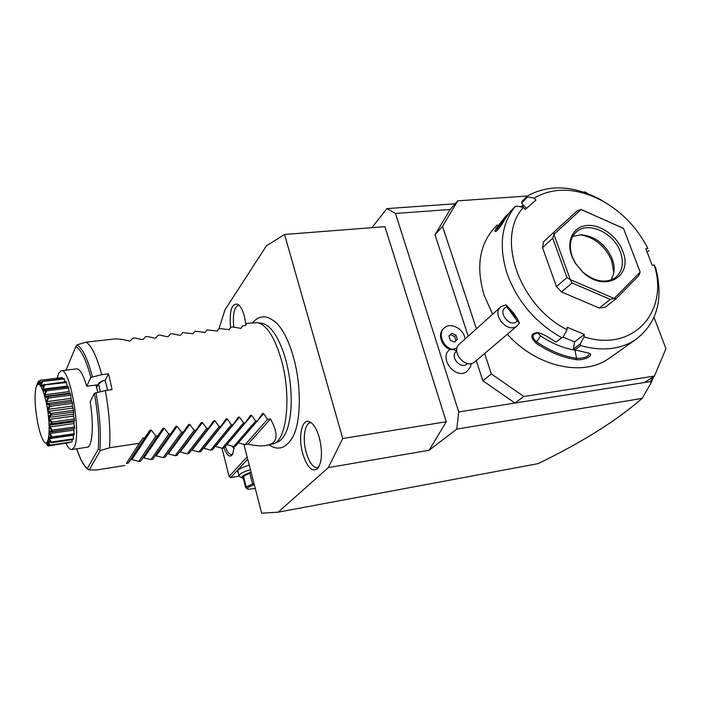 <?xml version="1.0" encoding="UTF-8"?>
<svg xmlns="http://www.w3.org/2000/svg" width="701" height="701" viewBox="0 0 701 701"><rect width="100%" height="100%" fill="white"/><g stroke="black" fill="none" stroke-linecap="round" stroke-linejoin="round"><path stroke-width="1.05" d="M243.878 444.355L261.657 513.167L278.131 512.186L328.305 467.628L342.745 438.511L284.545 234.476L266.398 245.876L224.977 309.816L219.045 328.506M274.03 320.804L277.561 324.081C283.87 331.126 289.154 342.097 293.404 356.984C301.588 385.559 301.115 421.844 292.773 437.091L290.372 440.982M230.576 327.621C229.218 310.981 231.619 303.174 237.797 304.208C240.425 305.925 242.642 309.973 244.421 316.353L245.972 324.607M319.305 437.582C322.653 451.803 322.101 462.125 317.667 468.557C312.111 472.413 307.134 467.444 302.727 453.643C297.741 436.609 302.149 417.007 310.201 422.037C313.89 424.298 316.922 429.485 319.305 437.582M284.545 234.476L384.902 226.66L446.265 421.757L429.152 450.226L456.772 429.108L458.752 411.96L395.478 213.454L386.926 208.609L371.916 227.667M278.131 512.186L538.053 463.668C581.786 442.489 616.477 420.731 642.142 398.405L456.772 429.108M429.152 450.226L328.305 467.628M455.142 203.798L386.926 208.609M468.233 336.173L434.979 234.809L450.147 209.476L395.478 213.454M476.259 360.638L482.858 380.757L514.955 403.049L458.752 411.96M450.024 349.466C437.959 357.247 455.326 380.17 466.857 371.618L470.537 366.737L471.072 364.231M482.858 380.757L491.348 373.887L523.84 396.494L514.955 403.049L644.421 382.518L654.427 376.078L665.95 348.66L654.024 317.395M642.142 398.405L651.019 383.018L650.589 381.546L644.421 382.518M523.84 396.494L654.427 376.078M434.979 234.809L442.515 226.353L476.426 328.795M484.619 353.532L491.348 373.887M450.147 209.476L457.753 200.845L442.515 226.353M587.35 193.45L585.317 191.986L583.574 192.109M527.371 196.008L457.753 200.845M497.211 224.968C479.694 242.169 475.374 265.714 484.242 295.62L492.645 314.206M534.101 198.103L535.958 200.083L525.338 209.406L523.454 207.408L517.014 206.129L515.2 206.497C501.25 224.048 498.586 246.559 507.209 274.03C517.408 301.579 535.538 322.793 561.606 337.68L563.306 336.787L566.986 329.689L567.354 327.306L584.371 334.43L584.029 336.813C633.169 352.752 669.271 311.743 654.252 264.978L652.167 265.197L645.805 248.741L647.89 248.531C637.507 228.184 622.506 212.394 602.886 201.178C577.247 187.658 554.316 186.632 534.101 198.103L527.669 196.876L527.082 196.192L522 201.406L521.579 203.124L527.669 196.876M515.2 206.497L510.162 211.684L504.781 219.439C501.355 225.599 498.297 229.656 495.625 231.602C494.722 231.742 494.906 230.638 496.168 228.281L506.096 215.82L508.523 213.744M520.133 206.742L523.586 205.253M647.89 248.531L645.98 244.842M602.886 201.178L600.713 199.671C573.374 185.23 548.83 184.074 527.082 196.192M648.995 250.599L647.111 252.115M584.029 336.813L580.332 343.867L580.594 345.584C601.703 351.411 619.807 349.597 634.904 340.151C656.811 323.897 663.777 299.949 655.812 268.317L654.252 264.978M580.594 345.584L574.881 349.86L589.234 353.234C594.466 355.258 584.082 360.796 576.143 359.622C562.307 357.51 548.892 351.972 535.879 343.026C529.833 336.682 530.604 333.194 538.193 332.546L545.325 335.455L556.016 342.044L561.606 337.68M507.331 334.246C536.037 366.448 581.979 377.015 608.109 359.043L611.36 356.748M580.332 343.867L573.497 349.01L574.881 349.86M576.143 359.622L576.564 358.334C562.885 356.231 549.61 350.754 536.738 341.895C533.549 339.45 532.462 336.997 533.47 334.535L538.202 332.546M588.875 353.067L589.322 353.681C588.428 356.783 584.17 358.334 576.564 358.334L574.96 350.106L576.24 350.246M535.879 343.026L540.602 335.875C551.705 343.402 563.166 348.152 574.96 350.106M563.306 336.787L556.016 342.044M523.454 207.408C495.616 236.807 518.538 305.259 566.986 329.689M553.702 232.32L577.37 210.668L581.059 209.511L553.974 234.344L553.702 232.32L543.52 241.863L542.539 247.672L552.73 238.182L566.96 277.578L570.369 279.646L614.164 298.433L610.299 299.388L599.241 308.019L561.457 291.94L572.051 282.994L610.299 299.388M561.457 291.94L556.445 286.595L542.539 247.672M599.241 308.019L605.042 307.31L616.153 298.687L638.725 275.703L640.144 272.023L623.461 228.386L581.059 209.511M496.168 228.281L498.472 229.025M496.448 231.12L497.403 228.368M497.403 228.377L506.341 216.863M521.281 206.97L524.068 205.77M521.562 206.147L522.972 207.312M526.512 208.372L521.579 203.124M584.371 334.43L574.548 341.904L573.497 349.01M574.548 341.904L562.938 337.076M537.536 332.528L540.602 335.875M581.155 209.503L623.373 228.298M623.461 228.386L640.144 272.023M616.153 298.687L614.164 298.433M572.051 282.994L570.369 279.646M556.445 286.595L566.96 277.578M552.73 238.182L553.956 234.441L570.281 279.55M614.269 298.424L640.136 272.128M571.701 255.918C566.049 240.645 573.444 226.476 587.052 225.477C600.582 224.259 617.064 236.097 622.619 250.958C633.722 276.588 604.63 293.184 582.917 272.312L575.109 262.919L571.701 255.918M572.191 256.557C568.695 245.814 570.22 237.49 576.757 231.593C588.586 221.06 613.857 232.951 620.385 251.861C624.205 263.103 622.497 271.734 615.268 277.762C605.506 283.607 594.685 281.714 582.785 272.067L575.407 263.19L572.191 256.557M572.761 236.377L581.497 234.791C595.464 236.395 605.682 244.369 612.157 258.704C614.067 263.856 614.584 268.763 613.726 273.408L611.176 279.944M613.848 272.733L611.701 260.719C605.226 246.042 594.781 237.402 580.358 234.782M650.589 381.546L652.316 377.445M651.019 383.018L653.744 376.525M221.989 448.219L229.122 476.522L247.111 456.85M234.292 446.371L232.706 454.195C230.007 458.025 227.106 455.948 223.996 447.974M239.102 476.154L230.708 477.583L247.698 459.12M230.708 477.583L229.122 476.522M238.217 472.658L237.376 471.081C238.673 469.074 242.625 467.076 249.232 465.087M232.881 453.836L231.558 454.607C229.306 454.677 227.229 451.935 225.319 446.397M234.152 448.526L231.593 445.932M239.032 475.856L237.805 470.45M242.064 477.986L239.111 476.172C238.962 474.235 242.73 472.062 250.423 469.67M243.317 478.415L242.371 478.161C240.662 476.68 243.562 474.717 251.089 472.264M247.742 489.167L245.648 487.502L242.844 476.566L251.151 472.492M243.413 475.961L246.217 486.915L245.648 487.502M249.74 472.93L252.57 483.918L246.217 486.915M253.99 483.48L252.57 483.918M254.261 484.54L247.357 487.747L248.093 489.245L255.287 488.527M457.034 347.976L450.769 349.755C441.49 346.89 437.091 333.466 443.715 328.497M456.702 351.017L456.43 351.262C449.604 356.117 459.944 369.339 466.691 364.354L467.444 363.74M464.982 339.091C464.404 329.277 450.866 321.812 444.434 327.814C437.389 333.063 442.83 347.442 452.706 349.457M457.376 339.424L455.974 335.104L451.759 333.387L448.938 335.989L450.331 340.327L454.563 342.044L457.376 339.424L455.922 340.747L454.528 336.436L450.322 334.727L448.938 335.998M455.974 335.104L454.528 336.436M454.546 342.035L455.922 340.747M451.759 333.387L450.322 334.727M500.374 307.257L459.725 343.823C450.138 350.666 464.781 369.313 474.262 362.277L475.287 361.462M517.32 320.979L519.459 322.968L516.655 326.263C506.823 333.536 491.103 313.697 501.057 306.644L505.964 304.865L506.832 306.898C496.001 310.368 510.056 329.268 517.32 320.979L506.832 306.898M519.459 322.968C516.69 316.852 512.194 310.815 505.964 304.865M513.518 313.873L510.284 310.333L512.405 313.917L515.647 317.465L513.518 313.873M446.265 421.757L342.745 438.511M261.753 323.301L262.665 323.459C270.384 325.562 277.324 335.209 283.493 352.401L285.684 359.508M283.493 352.401L285.728 359.692C290.083 376.078 291.844 392.28 291.011 408.289C289.609 426.462 285.456 437.564 278.569 441.577L277.876 441.902M265.705 445.477L274.152 443.654C287.121 438.449 291.379 394.645 281.346 359.788C274.836 337.759 267.011 325.369 257.863 322.626L246.936 323.345L245.289 325.562M149.909 430.3L151.293 430.099L155.902 436.057L157.83 435.768L162.965 428.293L164.262 428.188L168.783 434.129L170.702 433.849L152.809 459.251L150.995 459.541L142.951 457.762L140.577 461.188L138.737 461.477L131.963 459.523L130.658 459.733L149.909 430.3L144.844 437.713L142.89 438.002L139.289 443.286L109.558 447.79C110.574 430.773 109.154 411.68 105.299 390.501L112.046 389.625L110.364 381.51L108.471 373.826L101.75 374.658C96.712 356.266 91.498 345.427 86.1 342.141L115.253 338.89L122.018 339.372L129.01 340.958L130.377 340.8L132.875 338.154L134.776 337.943L141.786 339.521L143.135 339.363L145.536 336.734L147.412 336.524L154.43 338.092L155.771 337.935L158.067 335.332L159.933 335.122L166.961 336.673L168.284 336.524L170.492 333.939L172.332 333.737L179.377 335.271L180.683 335.131L182.795 332.563L192.968 333.755L194.983 331.196L205.13 332.379L207.058 329.847L217.187 331.03L219.027 328.506L229.139 329.68L230.892 327.174L232.653 326.981L240.969 328.348L242.642 325.86L245.56 325.536L246.936 323.345M66.008 443.356C68.067 447.65 69.995 449.709 71.782 449.543L74.096 447.387C81.807 435.365 70.188 367.087 61.171 370.724L76.637 368.857C79.914 368.857 83.27 374.658 86.705 386.233L90.867 377.471C85.908 359.28 80.869 349.037 75.743 346.741L77.145 344.831L86.1 342.141M75.743 346.741L66.052 370.137M88.633 469.749L87.38 468.47L98.201 449.367L99.91 450.007L100.331 450.533L89.229 469.915L88.633 469.749M105.299 390.501L94.372 393.34L90.14 401.875C94.03 424.613 92.392 447.203 87.187 447.229L71.782 449.543M103.599 380.494L98.464 383.955L96.694 387.513L98.666 383.298L101.724 381.046L105.211 380.292L108.471 373.826M96.694 387.513L95.984 385.042L97.93 384.796M95.984 385.042L97.781 392.157M86.705 386.233L95.976 385.051M90.867 377.471L101.75 374.658M105.211 380.292L107.621 390.203M98.648 384.227L100.331 391.596M98.666 383.298L98.464 383.955M57.228 378.163L58.437 373.694L61.171 370.724M47.309 443.365L46.783 443.409L48.641 445.915L70.38 442.401M50.963 442.533L48.474 441.393L48.176 442.051L50.279 445.065L72.098 441.858L49.718 445.275C46.546 440.692 46.967 439.772 50.963 442.533L51.007 442.384C47.528 437.634 47.791 436.057 51.804 437.652L51.821 437.433C48.08 432.876 48.176 430.738 52.102 431.019L52.102 430.738C48.167 426.734 48.08 424.184 51.839 423.089L51.821 422.764C47.773 419.645 47.51 416.867 51.033 414.431L50.989 414.098C46.923 412.109 46.503 409.305 49.727 405.686L49.666 405.353C47.353 404.363 46.275 403.504 46.424 402.786C46.047 402.356 46.573 400.586 48.027 397.476L47.957 397.178C44.145 397.879 43.506 395.618 46.056 390.413L45.977 390.168C42.41 392.209 41.736 390.475 43.961 384.98L43.883 384.805C40.614 388.056 39.948 386.961 41.894 381.546L40.667 382.895C38.87 385.506 38.643 384.647 39.992 380.31L37.924 383.771L38.336 381.405L36.443 385.918M72.098 441.858L72.08 439.729M51.804 437.652L49.385 437.564L49.201 438.686L51.532 442.007L73.482 438.8L73.254 439.553L51.322 442.769M73.482 438.8L73.184 435.006M74.166 434.857L73.885 428.793M52.102 431.019L52.549 431.527L51.357 432L74.692 428.372L73.956 423.553L74.446 418.961L73.57 416.035L73.605 410.33L72.361 406.116L72.545 403.329L71.3 400.289L70.468 393.655L69.767 393.138L46.24 396.179L48.264 396.529L70.468 393.655M69.583 393.165L68.172 386.768L45.749 389.616L68.409 386.821M67.471 386.856L66.209 381.659L43.883 384.805M65.062 381.8L64.036 378.514L41.815 381.458M62.775 378.671L62.03 377.567L39.931 380.31M38.389 381.326L39.519 381.037M38.949 381.107L38.091 383.508M39.992 380.31L62.398 377.576M40.579 380.275L39.414 383.456L40.185 383.359M39.414 383.456L39.843 383.736L40.956 382.544M41.894 381.546L64.448 378.961M42.498 381.677L41.219 385.331L43.015 385.112M41.219 385.331L41.683 386.111L44.172 384.42M43.961 384.98L66.639 382.509M44.575 385.278L43.12 389.169L67.165 386.128M43.12 389.169L43.602 390.404L45.749 389.616M46.266 389.633L45.977 390.168M46.056 390.413L46.669 390.851L68.821 388.021M46.669 390.851L45.004 394.724L69.127 391.614M45.004 394.724L45.451 396.328L46.24 396.179M48.264 396.529L47.957 397.178M48.027 397.476L48.623 398.019L70.845 395.127M48.623 398.019L46.73 401.62L70.906 398.44M46.73 401.62L47.116 403.487L71.3 400.289M47.116 403.487L49.999 404.635L72.247 401.682M49.999 404.635L49.666 405.353M49.727 405.686L50.297 406.291L72.545 403.329M50.297 406.291L48.159 409.366L72.361 406.116M48.159 409.366L48.457 411.356L72.659 408.087M48.457 411.356L51.357 413.353L73.605 410.33M51.357 413.353L50.989 414.098M51.033 414.431L51.567 415.053L73.815 412.022M51.567 415.053L49.201 417.402L73.386 414.081M49.201 417.402L49.385 419.364L73.57 416.035M49.385 419.364L52.224 422.046L74.446 418.961M52.224 422.046L51.821 422.764M51.839 423.089L52.338 423.676L74.543 420.582M52.338 423.676L49.771 425.139L73.912 421.757M49.771 425.139L49.832 426.944L73.956 423.553M49.832 426.944L52.549 430.09L74.709 426.953M52.549 430.09L52.102 430.738M52.549 431.527L74.692 428.372M51.357 432L49.832 432.026L49.771 433.542L73.807 430.099M49.771 433.542L52.312 436.898L74.376 433.717M52.312 436.898L51.821 437.433M52.207 438.037L74.245 434.848M49.201 438.686L73.132 435.225M51.532 442.007L51.007 442.384M48.176 442.051L49.403 441.867M50.279 445.065L49.718 445.275M46.783 443.409L47.265 443.339M48.641 445.915L48.062 445.95C46.064 442.804 45.828 441.954 47.344 443.4L49.657 445.345M46.739 444.53L48.062 445.95M46.319 402.856C42.148 385.436 38.704 380.292 35.97 387.416C34.34 396.109 34.962 408.166 37.845 423.597C39.396 431.062 41.131 436.565 43.059 440.105C49.017 451.882 51.48 426.629 46.319 402.856M170.702 433.849L175.828 426.392L177.108 426.296L181.55 432.219L163.14 457.622L164.937 457.332L183.443 431.939L181.55 432.219M183.443 431.939L188.578 424.508L189.831 424.429L194.186 430.335L175.171 455.72L176.959 455.44L196.061 430.046L194.186 430.335M196.061 430.046L201.196 422.633L202.423 422.572L206.707 428.46L187.097 453.836L188.867 453.556L208.565 428.18L206.707 428.46M208.565 428.18L213.7 420.784L214.9 420.74L219.106 426.602L198.918 451.961L200.67 451.689L220.946 426.331L219.106 426.602M220.946 426.331L226.081 418.953L227.264 418.918L231.383 424.762L210.633 450.112L212.368 449.84L233.214 424.491L231.383 424.762M233.214 424.491L238.349 417.139L239.505 417.113L243.554 422.948L222.243 448.281L223.961 448L245.359 422.677L243.554 422.948M245.359 422.677L250.502 415.342L251.641 415.334L255.611 421.143L233.748 446.458L235.457 446.186L257.398 420.872L255.611 421.143M257.398 420.872L262.533 413.572L263.655 413.564L267.545 419.356L245.157 444.653L247.988 444.206C255.523 445.827 261.368 446.257 265.53 445.512C277.596 444.084 279.261 435.216 270.516 418.909L267.545 419.356M238.349 442.848L245.157 444.653M226.835 444.609L233.748 446.458M215.216 446.379L222.243 448.281M203.474 448.176L210.633 450.112M191.618 450.007L198.918 451.961M179.649 451.856L187.097 453.836M167.548 453.757L175.171 455.72M155.307 455.703L163.14 457.622M130.658 459.733L128.222 463.142L126.364 463.44L142.89 438.002M139.289 443.286L126.364 463.44M124.883 465.473L96.466 469.985L89.229 469.915M109.558 447.79L100.331 450.533M144.844 437.713L128.222 463.142M155.902 436.057L138.737 461.477M157.83 435.768L140.577 461.188M168.783 434.129L150.995 459.541M247.988 444.206L270.516 418.909M240.846 328.436L242.642 325.86M238.892 305.058C234.239 306.582 232.548 313.952 233.801 327.174M311.305 422.782C304.874 421.73 302.14 438.467 306.232 452.574C309.623 463.58 313.715 468.548 318.508 467.471M456.693 350.868L452.899 349.326M66.139 369.602L66.113 370.128M76.733 448.798C80.221 459.12 83.769 465.674 87.38 468.47M95.932 392.56C99.796 414.186 101.119 433.332 99.91 450.007M98.201 449.367C99.402 433.157 98.122 414.475 94.372 393.34M131.963 459.523L151.293 430.099M142.916 457.806L162.895 428.39M144.204 457.604L164.262 428.188M156.341 455.694L177.108 426.296M168.363 453.81L189.831 424.429M180.28 451.943L202.423 422.572M192.092 450.086L214.9 420.74M203.789 448.246L227.264 418.918M215.391 446.423L239.505 417.113M226.887 444.618L251.641 415.334M257.74 420.39L263.655 413.564M76.9 345.05C82.166 347.486 87.336 358.027 92.418 376.682M608.109 359.043L634.904 340.151M533.759 334.088L533.47 334.535M575.442 232.793L576.757 231.593M237.665 470.634L237.376 471.081M470.537 366.737L471.133 363.512M466.989 364.134L467.725 363.504M474.647 362.005L517.058 325.983M252.605 322.714C255.742 319.323 258.555 317.483 261.052 317.185C265.661 315.836 271.173 318.131 277.561 324.081M269.14 444.933C273.013 447.361 276.238 448.386 278.805 448.009C283.668 448 288.33 444.355 292.773 437.091M278.569 441.577L274.152 443.654M262.665 323.459L257.863 322.626M76.672 448.806C80.002 458.927 83.612 465.709 87.52 469.171M74.201 434.857L52.119 438.046M149.97 430.221L130.693 459.69M162.965 428.293L142.951 457.762"/></g></svg>
